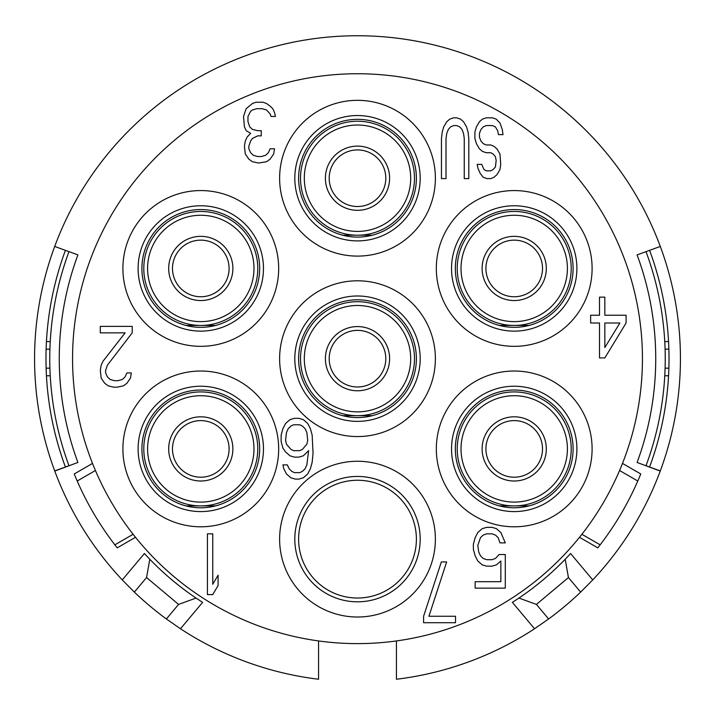<?xml version="1.0" encoding="UTF-8"?>
<svg xmlns="http://www.w3.org/2000/svg" width="715" height="715" viewBox="0 0 715 715"><rect width="100%" height="100%" fill="white"/><g stroke="black" fill="none" stroke-linecap="round" stroke-linejoin="round"><path stroke-width="1.07" d="M180.466 628.762L166.372 618.967A322.93 322.93 0 0 1 134.357 592.109L122.265 579.919L144.412 553.517A288.735 288.735 0 0 0 202.622 602.361L180.466 628.762A322.93 322.93 0 0 0 318.559 679.25L318.559 640.944M68.98 251.644A307.736 307.736 0 0 0 68.98 465.715L54.698 470.908A322.93 322.93 0 0 0 54.76 471.06A322.93 322.93 0 0 0 122.265 579.919M54.698 470.908A322.93 322.93 0 0 1 54.698 246.452L77.908 254.898A298.235 298.235 0 0 0 77.908 462.462L54.76 471.06M660.303 246.452A322.93 322.93 0 0 1 660.303 470.908A322.93 322.93 0 0 1 660.24 471.06L637.092 462.462A298.235 298.235 0 0 0 637.092 254.898L660.303 246.452A322.93 322.93 0 0 0 54.698 246.452M592.735 579.919L570.588 553.517A288.735 288.735 0 0 1 512.378 602.361L534.534 628.762L548.628 618.967A322.93 322.93 0 0 0 580.643 592.109L592.735 579.919A322.93 322.93 0 0 0 660.24 471.06M166.372 618.967L178.58 604.416L196.053 598.062M149.792 559.246L146.566 577.55L178.58 604.416M146.566 577.55L134.357 592.109M660.303 470.908L646.02 465.715A307.736 307.736 0 0 0 646.02 251.644M591.144 544.026L597.794 547.86A305.832 305.832 0 0 0 640.765 473.965L634.125 470.13M123.856 544.026L117.206 547.86A305.832 305.832 0 0 1 74.235 473.965L80.875 470.13M649.586 250.348A311.534 311.534 0 0 1 649.586 467.011M668.883 349.179L665.084 349.179M665.084 368.18L668.883 368.18M65.414 467.011A311.534 311.534 0 0 1 65.414 250.348M396.441 640.944L396.441 679.25A322.93 322.93 0 0 0 534.534 628.762M579.499 537.296L597.794 547.86A305.832 305.832 0 0 0 640.765 473.965L622.488 463.418M135.501 537.296L117.206 547.86A305.832 305.832 0 0 1 74.235 473.965L92.512 463.418M619.574 470.506L637.798 481.025M600.153 544.839L581.885 534.293M580.643 592.109L568.434 577.55L565.207 559.246M568.434 577.55L536.42 604.416L548.628 618.967M518.947 598.062L536.42 604.416M72.564 358.68A284.936 284.936 0 0 0 357.5 643.616A284.936 284.936 0 0 0 642.436 358.68A284.936 284.936 0 0 0 357.5 73.743A284.936 284.936 0 0 0 72.564 358.68M114.847 544.839L133.115 534.293M95.426 470.506L77.202 481.025M423.602 616.25L423.602 622.72L455.518 622.72L455.518 616.25L428.929 616.25L446.652 561.936L441.334 561.936L423.602 616.25M499.079 554.518L495.54 558.397L491.992 559.693L486.674 559.693L483.125 558.397L480.462 555.814L478.693 551.935L477.808 545.465L480.462 537.707L483.125 535.124L486.674 533.828L491.992 533.828L495.54 535.124L498.194 537.707L499.973 542.882L505.291 542.882L500.858 532.532L496.425 528.653L491.992 527.357L486.674 527.357L482.241 528.653L477.808 532.532L475.144 537.707L473.375 544.178L473.375 549.343L475.144 555.814L477.808 560.989L482.241 564.868L486.674 566.164L491.992 566.164L496.425 564.868L500.858 560.989L500.858 581.679L475.144 581.679L475.144 588.15L505.291 588.15L505.291 554.518L499.079 554.518M207.43 533.819L207.43 594.603L212.748 594.603L218.075 585.549L218.075 575.209L212.748 584.262L212.748 533.819L207.43 533.819M132.212 332.85L132.212 326.389L100.297 326.389L100.297 332.85L125.116 332.85L102.96 361.307L101.181 365.186L100.297 370.361L101.181 378.119L104.73 383.294L108.278 385.877L113.596 387.173L117.144 387.173L123.346 385.877L126.895 383.294L130.434 378.119L131.328 372.944L126.895 372.944L125.116 376.823L122.462 379.415L118.029 380.702L114.48 380.702L110.047 379.415L107.393 376.823L105.614 372.944L105.614 370.361L107.393 365.186L132.212 332.85M481.731 164.37L477.173 164.37L477.933 168.248L480.212 173.423L483.251 177.302L487.049 178.598L490.848 178.598L493.886 177.302L496.925 174.719L499.973 169.544L500.732 164.37L499.973 154.029L496.925 148.854L493.886 146.262L490.848 144.975L486.289 144.975L483.251 143.679L480.972 141.087L479.452 137.209L479.452 133.33L480.972 129.451L483.251 126.868L486.289 125.572L492.367 125.572L495.406 126.868L497.685 130.747L498.444 134.626L503.011 134.626L502.252 129.451L499.973 122.989L496.165 119.101L492.367 117.814L486.289 117.814L482.491 119.101L479.452 121.693L476.413 126.868L474.894 132.043L474.894 138.504L476.413 143.679L479.452 148.854L482.491 151.437L486.289 152.733L490.848 152.733L493.127 154.029L495.406 156.612L496.165 160.491L495.406 166.961L493.127 169.544L490.848 170.84L486.289 170.84L484.01 169.544L481.731 164.37M441.459 138.504L441.459 178.598L446.017 178.598L446.017 138.504L446.777 133.33L448.296 129.451L450.575 126.868L453.623 125.572L456.662 125.572L459.7 126.868L461.979 129.451L463.499 133.33L464.258 138.504L464.258 178.598L468.817 178.598L468.817 138.504L468.057 132.043L466.538 126.868L463.499 121.693L460.46 119.101L456.662 117.814L453.623 117.814L449.815 119.101L446.777 121.693L443.738 126.868L442.219 132.043L441.459 138.504M604.827 357.92L626.099 323.001L626.099 315.235L604.827 315.235L604.827 297.136L599.51 297.136L599.51 315.235L590.644 315.235L590.644 323.001L599.51 323.001L599.51 357.92L604.827 357.92M246.183 108.698L243.529 116.465L244.414 126.805L246.183 130.684L250.616 133.276L247.068 137.155L245.299 141.034L244.414 146.209L245.299 153.966L248.847 159.141L252.386 161.724L258.598 163.02L266.57 161.724L270.118 159.141L273.666 153.966L274.551 148.791L270.118 148.791L268.348 152.679L265.685 155.262L261.252 156.558L257.713 156.558L253.28 155.262L250.616 152.679L248.847 148.791L248.847 146.209L250.616 141.034L252.386 138.451L257.713 135.859L261.252 135.859L261.252 130.684L257.713 130.684L252.386 129.397L249.732 126.805L247.962 121.639L247.962 116.465L250.616 111.29L252.386 109.994L256.819 108.698L262.137 108.698L266.57 109.994L270.118 113.873L271.003 116.465L275.436 116.465L274.551 112.586L272.781 108.698L270.118 106.115L266.57 103.532L263.031 102.236L255.934 102.236L252.386 103.532L246.183 108.698M282.908 448.073L285.571 451.952L290.004 455.83L294.437 457.126L298.87 457.126L303.303 455.83L308.621 450.656L306.842 464.884L305.073 468.763L302.409 471.355L299.755 472.642L294.437 472.642L291.774 471.355L289.119 468.763L287.341 464.884L282.908 464.884L283.792 468.763L286.456 473.938L290.889 477.817L295.322 479.113L298.87 479.113L303.303 477.817L307.727 473.938L310.39 468.763L312.16 462.301L313.054 453.247L312.16 435.14L310.39 428.669L307.727 423.495L303.303 419.616L298.87 418.329L294.437 418.329L290.004 419.616L285.571 423.495L282.908 428.669L281.138 435.14L281.138 441.602L282.908 448.073M279.619 178.223A77.881 77.881 0 0 0 357.5 256.104A77.881 77.881 0 0 0 435.381 178.223A77.881 77.881 0 0 0 357.5 100.332A77.881 77.881 0 0 0 279.619 178.223A77.881 77.881 0 0 0 357.5 256.104A77.881 77.881 0 0 0 435.381 178.223M298.611 178.223A58.889 58.889 0 0 1 357.5 119.334A58.889 58.889 0 0 1 416.389 178.223A58.889 58.889 0 0 1 357.5 237.103A58.889 58.889 0 0 1 298.611 178.223M372.336 235.208L342.664 235.208M215.617 505.898L185.945 505.898A58.889 58.889 0 0 1 200.781 390.024M141.901 448.904A58.889 58.889 0 0 1 200.781 390.024A58.889 58.889 0 0 1 259.67 448.904A58.889 58.889 0 0 1 200.781 507.793A58.889 58.889 0 0 1 141.901 448.904M278.671 448.904A77.881 77.881 0 0 0 200.781 371.022A77.881 77.881 0 0 0 122.9 448.904A77.881 77.881 0 0 0 200.781 526.794A77.881 77.881 0 0 0 278.671 448.904M257.775 448.904A56.986 56.986 0 0 1 200.781 505.898A56.986 56.986 0 0 1 143.795 448.904A56.986 56.986 0 0 1 200.781 391.918A56.986 56.986 0 0 1 257.775 448.904M253.977 448.904A53.187 53.187 0 0 1 200.781 502.1A53.187 53.187 0 0 1 147.594 448.904A53.187 53.187 0 0 1 200.781 395.717A53.187 53.187 0 0 1 253.977 448.904M229.086 448.904A28.305 28.305 0 0 0 200.781 420.608A28.305 28.305 0 0 0 172.485 448.904A28.305 28.305 0 0 0 200.781 477.209A28.305 28.305 0 0 0 229.086 448.904A28.305 28.305 0 0 1 200.781 477.209A28.305 28.305 0 0 1 172.485 448.904A28.305 28.305 0 0 1 200.781 420.608A28.305 28.305 0 0 1 229.086 448.904M529.055 505.898L499.383 505.898A58.889 58.889 0 0 1 514.219 390.024M455.33 448.904A58.889 58.889 0 0 1 514.219 390.024A58.889 58.889 0 0 1 573.099 448.904A58.889 58.889 0 0 1 514.219 507.793A58.889 58.889 0 0 1 455.33 448.904M592.1 448.904A77.881 77.881 0 0 0 514.219 371.022A77.881 77.881 0 0 0 436.329 448.904A77.881 77.881 0 0 0 514.219 526.794A77.881 77.881 0 0 0 592.1 448.904M571.205 448.904A56.986 56.986 0 0 1 514.219 505.898A56.986 56.986 0 0 1 457.225 448.904A56.986 56.986 0 0 1 514.219 391.918A56.986 56.986 0 0 1 571.205 448.904M567.406 448.904A53.187 53.187 0 0 1 514.219 502.1A53.187 53.187 0 0 1 461.023 448.904A53.187 53.187 0 0 1 514.219 395.717A53.187 53.187 0 0 1 567.406 448.904M542.515 448.904A28.305 28.305 0 0 0 514.219 420.608A28.305 28.305 0 0 0 485.914 448.904A28.305 28.305 0 0 0 514.219 477.209A28.305 28.305 0 0 0 542.515 448.904A28.305 28.305 0 0 1 514.219 477.209A28.305 28.305 0 0 1 485.914 448.904A28.305 28.305 0 0 1 514.219 420.608A28.305 28.305 0 0 1 542.515 448.904M372.336 415.665L342.664 415.665M298.611 358.68A58.889 58.889 0 0 1 357.5 299.791A58.889 58.889 0 0 1 416.389 358.68A58.889 58.889 0 0 1 357.5 417.569A58.889 58.889 0 0 1 298.611 358.68M435.381 358.68A77.881 77.881 0 0 0 357.5 280.798A77.881 77.881 0 0 0 279.619 358.68A77.881 77.881 0 0 0 357.5 436.561A77.881 77.881 0 0 0 435.381 358.68M414.486 358.68A56.986 56.986 0 0 1 357.5 415.665A56.986 56.986 0 0 1 300.514 358.68A56.986 56.986 0 0 1 357.5 301.694A56.986 56.986 0 0 1 414.486 358.68M410.687 358.68A53.187 53.187 0 0 1 357.5 411.867A53.187 53.187 0 0 1 304.313 358.68A53.187 53.187 0 0 1 357.5 305.493A53.187 53.187 0 0 1 410.687 358.68M385.805 358.68A28.305 28.305 0 0 0 357.5 330.375A28.305 28.305 0 0 0 329.195 358.68A28.305 28.305 0 0 0 357.5 386.985A28.305 28.305 0 0 0 385.805 358.68A28.305 28.305 0 0 1 357.5 386.985A28.305 28.305 0 0 1 329.195 358.68A28.305 28.305 0 0 1 357.5 330.375A28.305 28.305 0 0 1 385.805 358.68M529.055 325.432L499.383 325.432A58.889 58.889 0 0 1 514.219 209.558M455.33 268.447A58.889 58.889 0 0 1 514.219 209.558A58.889 58.889 0 0 1 573.099 268.447A58.889 58.889 0 0 1 514.219 327.336A58.889 58.889 0 0 1 455.33 268.447M592.1 268.447A77.881 77.881 0 0 0 514.219 190.565A77.881 77.881 0 0 0 436.329 268.447A77.881 77.881 0 0 0 514.219 346.328A77.881 77.881 0 0 0 592.1 268.447M571.205 268.447A56.986 56.986 0 0 1 514.219 325.432A56.986 56.986 0 0 1 457.225 268.447A56.986 56.986 0 0 1 514.219 211.461A56.986 56.986 0 0 1 571.205 268.447M567.406 268.447A53.187 53.187 0 0 1 514.219 321.634A53.187 53.187 0 0 1 461.023 268.447A53.187 53.187 0 0 1 514.219 215.26A53.187 53.187 0 0 1 567.406 268.447M542.515 268.447A28.305 28.305 0 0 0 514.219 240.142A28.305 28.305 0 0 0 485.914 268.447A28.305 28.305 0 0 0 514.219 296.752A28.305 28.305 0 0 0 542.515 268.447A28.305 28.305 0 0 1 514.219 296.752A28.305 28.305 0 0 1 485.914 268.447A28.305 28.305 0 0 1 514.219 240.142A28.305 28.305 0 0 1 542.515 268.447M215.617 325.432L185.945 325.432A58.889 58.889 0 0 1 200.781 209.558M141.901 268.447A58.889 58.889 0 0 1 200.781 209.558A58.889 58.889 0 0 1 259.67 268.447A58.889 58.889 0 0 1 200.781 327.336A58.889 58.889 0 0 1 141.901 268.447M278.671 268.447A77.881 77.881 0 0 0 200.781 190.565A77.881 77.881 0 0 0 122.9 268.447A77.881 77.881 0 0 0 200.781 346.328A77.881 77.881 0 0 0 278.671 268.447M257.775 268.447A56.986 56.986 0 0 1 200.781 325.432A56.986 56.986 0 0 1 143.795 268.447A56.986 56.986 0 0 1 200.781 211.461A56.986 56.986 0 0 1 257.775 268.447M253.977 268.447A53.187 53.187 0 0 1 200.781 321.634A53.187 53.187 0 0 1 147.594 268.447A53.187 53.187 0 0 1 200.781 215.26A53.187 53.187 0 0 1 253.977 268.447M229.086 268.447A28.305 28.305 0 0 0 200.781 240.142A28.305 28.305 0 0 0 172.485 268.447A28.305 28.305 0 0 0 200.781 296.752A28.305 28.305 0 0 0 229.086 268.447A28.305 28.305 0 0 1 200.781 296.752A28.305 28.305 0 0 1 172.485 268.447A28.305 28.305 0 0 1 200.781 240.142A28.305 28.305 0 0 1 229.086 268.447M414.486 178.223A56.986 56.986 0 0 1 357.5 235.208A56.986 56.986 0 0 1 300.514 178.223A56.986 56.986 0 0 1 357.5 121.228A56.986 56.986 0 0 1 414.486 178.223M410.687 178.223A53.187 53.187 0 0 1 357.5 231.41A53.187 53.187 0 0 1 304.313 178.223A53.187 53.187 0 0 1 357.5 125.027A53.187 53.187 0 0 1 410.687 178.223M385.805 178.223A28.305 28.305 0 0 0 357.5 149.918A28.305 28.305 0 0 0 329.195 178.223A28.305 28.305 0 0 0 357.5 206.519A28.305 28.305 0 0 0 385.805 178.223A28.305 28.305 0 0 1 357.5 206.519A28.305 28.305 0 0 1 329.195 178.223A28.305 28.305 0 0 1 357.5 149.918A28.305 28.305 0 0 1 385.805 178.223M279.619 539.137A77.881 77.881 0 0 0 357.5 617.018A77.881 77.881 0 0 0 435.381 539.137A77.881 77.881 0 0 0 357.5 461.255A77.881 77.881 0 0 0 279.619 539.137A77.881 77.881 0 0 0 357.5 617.018A77.881 77.881 0 0 0 435.381 539.137M298.611 539.137A58.889 58.889 0 0 1 357.5 480.248A58.889 58.889 0 0 1 416.389 539.137A58.889 58.889 0 0 1 357.5 598.026A58.889 58.889 0 0 1 298.611 539.137M619.896 323.001L604.827 347.57L604.827 323.001L619.896 323.001M286.456 444.194L285.571 440.315L286.456 432.548L288.225 428.669L290.889 426.086L293.543 424.79L299.755 424.79L302.409 426.086L305.073 428.669L306.842 432.548L307.727 440.315L306.842 444.194L302.409 449.369L299.755 450.656L293.543 450.656L290.889 449.369L286.456 444.194M49.916 368.18L46.118 368.18M46.118 349.179L49.916 349.179M50.247 341.582L46.439 341.582M50.247 375.777L46.439 375.777M664.753 375.777L668.561 375.777M664.753 341.582L668.561 341.582M294.812 178.223A62.688 62.688 0 0 0 357.5 240.901A62.688 62.688 0 0 0 420.188 178.223A62.688 62.688 0 0 0 357.5 115.535A62.688 62.688 0 0 0 294.812 178.223M263.469 448.904A62.688 62.688 0 0 0 200.781 386.225A62.688 62.688 0 0 0 138.102 448.904A62.688 62.688 0 0 0 200.781 511.591A62.688 62.688 0 0 0 263.469 448.904M232.884 448.904A32.104 32.104 0 0 0 200.781 416.809A32.104 32.104 0 0 0 168.686 448.904A32.104 32.104 0 0 0 200.781 481.007A32.104 32.104 0 0 0 232.884 448.904M576.898 448.904A62.688 62.688 0 0 0 514.219 386.225A62.688 62.688 0 0 0 451.531 448.904A62.688 62.688 0 0 0 514.219 511.591A62.688 62.688 0 0 0 576.898 448.904M546.314 448.904A32.104 32.104 0 0 0 514.219 416.809A32.104 32.104 0 0 0 482.116 448.904A32.104 32.104 0 0 0 514.219 481.007A32.104 32.104 0 0 0 546.314 448.904M420.188 358.68A62.688 62.688 0 0 0 357.5 295.992A62.688 62.688 0 0 0 294.812 358.68A62.688 62.688 0 0 0 357.5 421.367A62.688 62.688 0 0 0 420.188 358.68M389.604 358.68A32.104 32.104 0 0 0 357.5 326.576A32.104 32.104 0 0 0 325.397 358.68A32.104 32.104 0 0 0 357.5 390.783A32.104 32.104 0 0 0 389.604 358.68M576.898 268.447A62.688 62.688 0 0 0 514.219 205.759A62.688 62.688 0 0 0 451.531 268.447A62.688 62.688 0 0 0 514.219 331.134A62.688 62.688 0 0 0 576.898 268.447M546.314 268.447A32.104 32.104 0 0 0 514.219 236.343A32.104 32.104 0 0 0 482.116 268.447A32.104 32.104 0 0 0 514.219 300.55A32.104 32.104 0 0 0 546.314 268.447M263.469 268.447A62.688 62.688 0 0 0 200.781 205.759A62.688 62.688 0 0 0 138.102 268.447A62.688 62.688 0 0 0 200.781 331.134A62.688 62.688 0 0 0 263.469 268.447M232.884 268.447A32.104 32.104 0 0 0 200.781 236.343A32.104 32.104 0 0 0 168.686 268.447A32.104 32.104 0 0 0 200.781 300.55A32.104 32.104 0 0 0 232.884 268.447M389.604 178.223A32.104 32.104 0 0 0 357.5 146.119A32.104 32.104 0 0 0 325.397 178.223A32.104 32.104 0 0 0 357.5 210.317A32.104 32.104 0 0 0 389.604 178.223M294.812 539.137A62.688 62.688 0 0 0 357.5 601.824A62.688 62.688 0 0 0 420.188 539.137A62.688 62.688 0 0 0 357.5 476.449A62.688 62.688 0 0 0 294.812 539.137"/></g></svg>
